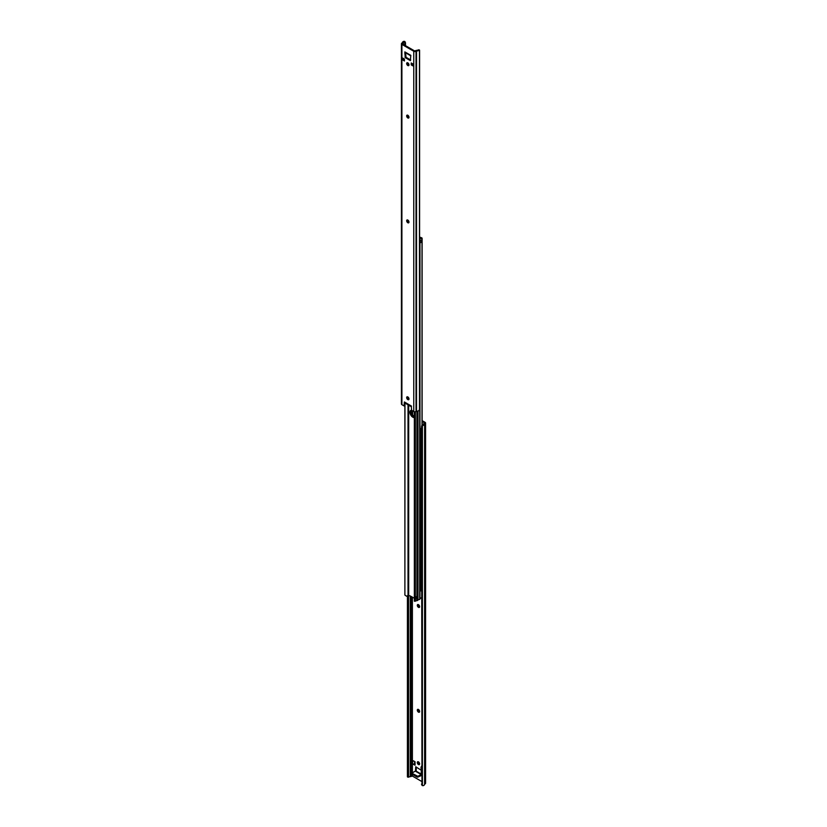 <?xml version="1.0" encoding="UTF-8"?>
<svg xmlns="http://www.w3.org/2000/svg" width="827" height="827" viewBox="0 0 827 827"><rect width="100%" height="100%" fill="white"/><g stroke="black" fill="none" stroke-linecap="round" stroke-linejoin="round"><path stroke-width="1.24" d="M418.462 712.15A1.644 0.951 60 0 1 417.387 710.703A1.644 0.951 60 0 1 417.645 709.38A1.644 0.951 60 0 1 418.462 709.463A1.644 0.951 60 0 1 419.537 710.91A1.644 0.951 60 0 1 419.289 712.233A1.644 0.951 60 0 1 418.462 712.15M418.08 709.318A1.644 0.951 -120 0 0 419.175 711.737A1.644 0.951 -120 0 0 419.558 711.882M418.462 607.338A1.644 0.951 60 0 1 417.387 605.891A1.644 0.951 60 0 1 417.645 604.578A1.644 0.951 60 0 1 418.462 604.661A1.644 0.951 60 0 1 419.537 606.108A1.644 0.951 60 0 1 419.289 607.421A1.644 0.951 60 0 1 418.462 607.338M418.08 604.506A1.644 0.951 -120 0 0 419.175 606.935A1.644 0.951 -120 0 0 419.558 607.08M418.462 764.551A1.644 0.951 60 0 1 417.387 763.104A1.644 0.951 60 0 1 417.645 761.781A1.644 0.951 60 0 1 418.462 761.863A1.644 0.951 60 0 1 419.537 763.311A1.644 0.951 60 0 1 419.289 764.634A1.644 0.951 60 0 1 418.462 764.551M418.08 761.719A1.644 0.951 -120 0 0 419.175 764.138A1.644 0.951 -120 0 0 419.558 764.293M421.512 768.996L421.532 769.007A2.409 1.385 -60 0 1 421.512 768.996A2.409 1.385 -60 0 1 421.532 766.174M415.061 765.171A2.409 1.385 -60 0 1 414.709 765.058A2.409 1.385 -60 0 1 415.061 761.77L415.061 765.171M413.355 764.189A2.409 1.385 -60 0 1 413.004 764.076A2.409 1.385 -60 0 1 413.355 760.788L415.061 761.77M412.135 773.814L412.135 772.997L415.495 770.971A1.406 0.806 -60 0 1 415.909 771.022L421.439 774.206M417.17 776.284L417.17 777.101L417.842 777.111L417.842 776.295L412.156 773.39M417.842 776.295L421.439 774.403L421.439 775.499L417.842 777.111M416.301 767.001L416.198 770.516L415.485 770.919L415.702 766.774L421.325 770.278L421.139 775.333M417.17 777.101L412.156 774.206M416.198 770.516L416.198 771.188M422.204 421.47L422.917 421.067L425.099 422.328A1.602 0.93 180 0 1 425.574 422.979A1.602 0.93 180 0 1 425.099 423.641L424.613 423.941A2.967 1.716 180 0 1 424.613 423.962A2.967 1.716 180 0 1 423.31 425.378L423.021 424.737A1.923 1.116 0 0 0 423.558 424.034A1.602 0.93 180 0 1 424.034 423.434L424.53 422.814L422.204 421.47L422.204 425.254M413.014 415.371A1.602 0.93 180 0 1 413.242 415.485L414.348 416.115M421.532 781.36L412.394 776.077L411.319 776.367A1.602 0.93 180 0 1 410.285 776.636A1.923 1.116 0 0 0 409.065 776.956L408.383 776.501L408.383 594.882M424.613 423.941L424.613 784.234A2.967 1.716 180 0 1 423.31 785.65L422.411 785.619A1.602 1.261 -24.9 0 1 421.966 785.216L421.966 426.432A1.602 1.261 -24.9 0 1 422.411 425.895L423.31 425.378M423.021 424.737L422.142 425.316A1.602 1.261 155.1 0 0 421.532 426.443L421.76 426.928M425.574 422.979L425.574 783.252A1.602 0.93 180 0 1 425.099 783.903L424.633 784.182A2.967 1.716 180 0 1 424.613 784.234M421.966 426.432L421.966 785.216L421.532 426.443M409.065 776.956L408.548 777.184L408.548 594.892M408.383 776.501L407.535 776.367L407.959 776.78M407.535 595.698L407.422 776.822M421.532 784.089A1.602 1.261 155.1 0 0 421.791 784.771M424.633 423.91L424.633 784.182L424.613 423.993M420.664 543.36L420.943 542.977A1.437 0.827 120 0 0 421.325 542.75L422.318 542.481M420.199 433.927L419.827 429.595L421.532 427.952M420.199 440.481L419.827 436.149L421.532 434.506M420.199 447.025L419.827 442.693L421.532 441.06M420.199 453.578L419.827 449.247L421.532 447.603M420.199 460.132L419.827 455.801L421.532 454.157M420.199 466.676L419.827 462.345L421.532 460.711M420.199 473.23L419.827 468.899L421.532 467.255M420.199 479.784L419.827 475.453L421.532 473.809M420.199 486.328L419.827 481.996L421.532 480.353M420.199 492.882L419.827 488.55L421.532 486.907M420.199 499.436L419.827 495.104L421.532 493.461M420.199 505.979L419.827 501.648L421.532 500.004M420.199 512.533L419.827 508.202L421.532 506.558M420.199 519.087L419.827 514.756L421.532 513.112M420.199 525.631L419.827 521.299L421.532 519.656M420.199 532.185L419.827 527.853L421.532 526.21M420.199 538.728L419.827 534.407L421.532 532.764M420.199 545.282L419.827 540.951L421.532 539.307M420.199 551.836L419.827 547.505L421.532 545.861M420.199 558.38L419.827 554.059L421.532 552.415M420.199 564.934L419.827 560.603L421.532 558.959M420.199 571.488L419.827 567.157L421.532 565.513M420.199 578.032L419.827 573.711L421.532 572.067M420.199 584.586L419.827 580.254L421.532 578.611M420.819 430.123L422.246 429.141M420.871 430.216L420.374 431.797A2.119 1.22 120 0 0 421.532 432.655M420.819 436.677L422.246 435.684M420.871 436.77L420.374 438.031A1.602 1.602 0 0 0 421.532 438.848M420.819 443.22L422.246 442.238M420.871 443.324L420.374 444.895A2.119 1.22 120 0 0 421.532 445.753M420.819 449.774L422.246 448.792M420.871 449.867L420.374 451.449A2.119 1.22 120 0 0 421.532 452.307M420.819 456.328L422.246 455.336M420.871 456.421L420.374 458.003A2.119 1.22 120 0 0 421.532 458.851M420.819 462.872L422.246 461.89M420.871 462.965L420.374 464.547A2.119 1.22 120 0 0 421.532 465.405M420.819 469.426L422.246 468.444M420.871 469.519L420.374 471.101A2.119 1.22 120 0 0 421.532 471.959M420.819 475.97L422.246 474.987M420.871 476.073L420.374 477.655A2.119 1.22 120 0 0 421.532 478.502M420.819 482.523L422.246 481.541M420.871 482.617L420.374 484.198A2.119 1.22 120 0 0 421.532 485.056M420.819 489.077L422.246 488.085M420.871 489.17L420.374 490.752A2.119 1.22 120 0 0 421.532 491.61M420.819 495.621L422.246 494.639M420.871 495.724L420.374 497.296A2.119 1.22 120 0 0 421.532 498.154M420.819 502.175L422.246 501.193M420.871 502.268L420.374 503.85A2.119 1.22 120 0 0 421.532 504.708M420.819 508.729L422.246 507.737M420.871 508.822L420.374 510.083A1.602 1.602 0 0 0 421.532 510.91M420.819 515.273L422.246 514.291M420.871 515.376L420.374 516.947A2.119 1.22 120 0 0 421.532 517.805M420.819 521.827L422.246 520.845M420.871 521.92L420.374 523.501A2.119 1.22 120 0 0 421.532 524.359M420.819 528.381L422.246 527.388M420.871 528.474L420.374 530.055A2.119 1.22 120 0 0 421.532 530.913M420.819 534.924L422.246 533.942M420.871 535.028L420.374 536.599A2.119 1.22 120 0 0 421.532 537.457M420.819 541.478L422.246 540.496M420.871 541.571L420.374 543.153A2.119 1.22 120 0 0 421.532 544.011M420.819 548.032L422.246 547.04M420.871 548.125L420.374 549.707A2.119 1.22 120 0 0 421.532 550.565M420.819 554.576L422.246 553.594M420.871 554.679L420.374 556.251A2.119 1.22 120 0 0 421.532 557.109M420.819 561.13L422.246 560.148M420.871 561.223L420.374 562.805A2.119 1.22 120 0 0 421.532 563.663M420.819 567.684L422.246 566.691M420.871 567.777L420.374 569.358A2.119 1.22 120 0 0 421.532 570.216M420.819 574.227L422.246 573.245M420.871 574.331L420.374 575.902A2.119 1.22 120 0 0 421.532 576.76M420.819 580.781L422.246 579.799M420.871 580.874L420.374 582.456A2.119 1.22 120 0 0 421.532 583.314M421.532 439.209A2.119 1.22 120 0 1 420.374 438.351L420.374 438.031A2.119 1.22 120 0 1 421.532 435.829M421.532 511.262A2.119 1.22 120 0 1 420.374 510.404L420.374 510.083A2.119 1.22 120 0 1 421.532 507.881M420.819 587.335L420.778 589.217M420.623 589.32L420.374 589.01A2.119 1.22 120 0 0 421.532 589.858M420.199 591.14L419.827 586.808L421.532 585.165M421.532 428.345L420.168 429.792L420.168 433.72L421.532 433.586M421.532 434.899L420.168 436.346L420.168 440.274L421.532 440.14M421.532 441.453L420.168 442.9L420.168 446.828L421.532 446.683M421.532 447.996L420.168 449.443L420.168 453.372L421.532 453.237M421.532 454.55L420.168 455.997L420.168 459.926L421.532 459.791M421.532 461.104L420.168 462.541L420.168 466.48L421.532 466.335M421.532 467.648L420.168 469.095L420.168 473.023L421.532 472.889M421.532 474.202L420.168 475.649L420.168 479.577L421.532 479.443M421.532 480.745L420.168 482.193L420.168 486.131L421.532 485.987M421.532 487.299L420.168 488.747L420.168 492.675L421.532 492.541M421.532 493.853L420.168 495.301L420.168 499.229L421.532 499.094M421.532 500.397L420.168 501.844L420.168 505.783L421.532 505.638M421.532 506.951L420.168 508.398L420.168 512.327L421.532 512.192M421.532 513.505L420.168 514.952L420.168 518.88L421.532 518.746M421.532 520.049L420.168 521.496L420.168 525.434L421.532 525.29M421.532 526.603L420.168 528.05L420.168 531.978L421.532 531.844M421.532 533.157L420.168 534.604L420.168 538.532L421.532 538.398M421.532 539.7L420.168 541.147L420.168 545.076L421.532 544.941M421.532 546.254L420.168 547.701L420.168 551.63L421.532 551.495M421.532 552.808L420.168 554.255L420.168 558.184L421.532 558.049M421.532 559.352L420.168 560.799L420.168 564.727L421.532 564.593M421.532 565.906L420.168 567.353L420.168 571.281L421.532 571.147M421.532 572.46L420.168 573.907L420.168 577.835L421.532 577.701M421.532 579.003L420.168 580.451L420.168 584.379L421.532 584.244M421.532 585.557L420.168 587.005L420.168 590.933L421.532 590.798M421.408 240.461L421.408 241.835A1.199 0.693 180 0 1 420.002 242.642L420.002 241.008A1.199 0.693 0 0 0 421.408 240.192A1.923 1.116 180 0 0 420.002 241.008M411.608 410.275A4.011 2.316 -120 0 0 414.213 416.363A4.011 2.316 -120 0 0 414.348 416.436M413.5 416.777A4.011 2.316 60 0 1 410.988 413.562A4.011 2.316 60 0 1 411.174 410.285A4.011 2.316 -120 0 0 411.215 414.12A4.011 2.316 -120 0 0 414.348 417.118A4.011 2.316 60 0 1 413.5 416.777M421.532 597.621L420.333 598.417A1.923 1.116 180 0 0 419.971 598.893A1.199 0.693 0 0 1 418.007 599.441M419.589 239.024A1.447 0.837 0 0 0 419.702 238.951A1.199 0.693 0 0 0 419.971 238.621A1.923 1.116 180 0 1 420.333 238.145L422.018 239.024L422.018 425.409M422.018 239.024L422.039 238.021L420.478 237.328A2.926 1.695 0 0 0 419.589 237.762M422.111 238.465L422.111 425.336L422.039 238.021M416.808 596.825L416.808 598.21A1.199 0.693 180 0 1 415.402 599.017L415.402 597.383A1.199 0.693 0 0 0 416.808 596.567A1.923 1.116 180 0 0 415.402 597.383M414.348 417.542A4.011 2.316 60 0 1 410.585 414.699A4.011 2.316 60 0 1 410.781 410.44A4.011 2.316 60 0 1 411.567 410.244L413.758 411.515A1.602 0.93 0 0 0 416.022 411.515L416.55 411.236A2.967 1.716 0 0 0 419.041 410.481L419.578 408.962L419.454 49.971L419.454 409.696M414.348 598.221L408.021 594.995A2.926 1.695 180 0 1 406.522 596.215L404.889 595.058L404.889 402.273L404.889 595.089L404.961 402.315M408.021 594.995L408.021 404.827M418.007 411.029L418.007 599.854A1.447 0.837 180 0 1 417.511 600.485A1.199 0.693 180 0 1 416.932 600.65A1.923 1.116 0 0 0 416.105 600.857L415.35 600.516L415.35 411.753M415.35 600.516L416.105 600.857L414.348 600.94L414.348 411.732L414.348 601.136M407.442 115.118A1.644 0.951 -120 0 0 408.538 117.537A1.644 0.951 -120 0 0 408.92 117.682M407.825 115.263A1.644 0.951 60 0 1 408.9 116.71A1.644 0.951 60 0 1 408.652 118.034A1.644 0.951 60 0 1 407.825 117.951A1.644 0.951 60 0 1 406.75 116.493A1.644 0.951 60 0 1 407.008 115.18A1.644 0.951 60 0 1 407.825 115.263M407.442 219.92A1.644 0.951 -120 0 0 408.538 222.339A1.644 0.951 -120 0 0 408.92 222.494M407.825 220.065A1.644 0.951 60 0 1 408.9 221.512A1.644 0.951 60 0 1 408.652 222.835A1.644 0.951 60 0 1 407.825 222.752A1.644 0.951 60 0 1 406.75 221.305A1.644 0.951 60 0 1 407.008 219.982A1.644 0.951 60 0 1 407.825 220.065M407.442 396.784A1.644 0.951 -120 0 0 408.538 399.203A1.644 0.951 -120 0 0 408.92 399.348M407.825 396.929A1.644 0.951 60 0 1 408.9 398.376A1.644 0.951 60 0 1 408.652 399.699A1.644 0.951 60 0 1 407.825 399.617A1.644 0.951 60 0 1 406.75 398.159A1.644 0.951 60 0 1 407.008 396.846A1.644 0.951 60 0 1 407.825 396.929M407.442 62.707A1.644 0.951 -120 0 0 408.538 65.137A1.644 0.951 -120 0 0 408.92 65.281M407.825 62.862A1.644 0.951 60 0 1 408.9 64.31A1.644 0.951 60 0 1 408.652 65.622A1.644 0.951 60 0 1 407.825 65.54A1.644 0.951 60 0 1 406.75 64.093A1.644 0.951 60 0 1 407.008 62.78A1.644 0.951 60 0 1 407.825 62.862M411.226 62.976L412.931 63.958L412.931 65.891L411.226 64.909L411.226 62.976M411.929 63.369A1.199 0.693 -60 0 1 411.226 64.909M402.718 59.999L402.718 58.055L404.424 59.037L404.424 60.981L402.718 59.999A1.199 0.693 120 0 0 403.421 58.459M405.561 52.597A1.406 0.806 -60 0 1 405.147 52.546A1.406 0.806 -60 0 1 404.858 51.905L410.802 55.337A1.406 0.806 120 0 0 410.802 55.461M404.858 51.905L404.848 53.052L405.426 52.711M405.034 41.784L405.24 42.415L405.034 41.784A1.602 1.261 155.1 0 0 404.589 41.381L403.69 41.35A2.967 1.716 0 0 0 402.387 42.766A2.967 1.716 0 0 0 402.387 42.787L401.901 43.097A1.602 0.93 0 0 0 401.426 43.748L401.426 404.021A1.602 0.93 0 0 0 401.901 404.672L404.083 405.933L404.372 401.974L411.288 405.964L411.567 410.254M401.426 43.748A1.602 0.93 0 0 0 401.901 44.4L413.758 51.253A1.602 0.93 0 0 0 416.022 51.253L416.55 50.964A2.967 1.716 0 0 0 419.041 50.22L417.935 50.044A1.923 1.116 180 0 1 416.715 50.364A1.602 0.93 0 0 0 415.681 50.633L414.606 50.923L402.47 43.914L402.966 43.293A1.602 0.93 0 0 0 403.442 42.694A1.923 1.116 180 0 1 403.979 41.991L404.858 41.97A1.602 1.261 -24.9 0 1 405.468 42.911L405.468 45.64M410.802 55.337L410.347 60.609L405.313 57.704L404.848 53.052M404.796 402.222L404.796 405.53L404.083 405.933M405.561 52.794L406.016 57.29L410.699 59.999M410.719 405.643L410.44 405.799A1.24 0.713 120 0 0 410.699 406.377L405.478 403.359A1.24 0.713 -60 0 1 405.22 402.79M410.699 406.377A1.24 0.713 120 0 0 411.319 406.315L411.505 406.202M418.452 49.816L419.454 49.971M421.139 774.517L415.216 771.095M412.394 776.077L412.394 774.341M412.394 772.842L412.394 597.094M422.411 785.619L422.411 425.895M410.285 776.636L410.285 595.874M407.422 776.708L407.422 595.791L407.411 776.77M425.099 783.903L425.099 423.641M411.825 776.077L411.825 596.763M411.319 776.367L411.319 596.474M420.819 543.432A1.654 0.951 120 0 0 421.532 543.391M421.532 429.285A2.119 1.22 120 0 0 420.374 431.477M421.532 442.383A2.119 1.22 120 0 0 420.374 444.575M421.532 448.937A2.119 1.22 120 0 0 420.374 451.128M421.532 455.481A2.119 1.22 120 0 0 420.374 457.682M421.532 462.035A2.119 1.22 120 0 0 420.374 464.226M421.532 468.578A2.119 1.22 120 0 0 420.374 470.78M421.532 475.132A2.119 1.22 120 0 0 420.374 477.334M421.532 481.686A2.119 1.22 120 0 0 420.374 483.878M421.532 488.23A2.119 1.22 120 0 0 420.374 490.432M421.532 494.784A2.119 1.22 120 0 0 420.374 496.986M421.532 501.338A2.119 1.22 120 0 0 420.374 503.529M421.532 514.435A2.119 1.22 120 0 0 420.374 516.637M421.532 520.989A2.119 1.22 120 0 0 420.374 523.181M421.532 527.533A2.119 1.22 120 0 0 420.374 529.735M421.532 534.087A2.119 1.22 120 0 0 420.374 536.278M421.532 540.641A2.119 1.22 120 0 0 420.374 542.832M421.532 547.185A2.119 1.22 120 0 0 420.374 549.386M421.532 553.739A2.119 1.22 120 0 0 420.374 555.93M421.532 560.293A2.119 1.22 120 0 0 420.374 562.484M421.532 566.836A2.119 1.22 120 0 0 420.374 569.038M421.532 573.39A2.119 1.22 120 0 0 420.374 575.582M421.532 579.944A2.119 1.22 120 0 0 420.374 582.136M421.532 586.488A2.119 1.22 120 0 0 420.374 588.69M412.652 410.885L412.652 414.927L412.652 410.885M420.478 237.328L420.333 238.145M419.702 238.951L419.702 599.224M419.971 238.621L419.971 429.068M419.971 433.886L419.971 435.622M419.971 440.429L419.971 442.176M419.971 446.983L419.971 448.72M419.971 453.537L419.971 455.274M419.971 460.081L419.971 461.828M419.971 466.635L419.971 468.371M419.971 473.189L419.971 474.925M419.971 479.732L419.971 481.479M419.971 486.286L419.971 488.023M419.971 492.84L419.971 494.577M419.971 499.384L419.971 501.131M419.971 505.938L419.971 507.675M419.971 512.492L419.971 514.229M419.971 519.036L419.971 520.783M419.971 525.59L419.971 527.326M419.971 532.133L419.971 533.88M419.971 538.687L419.971 540.424M419.971 545.241L419.971 546.978M419.971 551.785L419.971 553.532M419.971 558.339L419.971 560.075M419.971 564.893L419.971 566.629M419.971 571.436L419.971 573.183M419.971 577.99L419.971 579.727M419.971 584.544L419.971 586.281M419.971 591.088L419.971 598.893M408.683 594.944L408.683 405.209M414.441 600.567L414.441 411.753M408.114 594.944L408.114 404.879M417.511 600.485L417.511 411.153M416.932 600.65L416.932 411.226M407.897 396.97L407.897 398.614M407.887 396.97L407.887 398.604M413.758 51.253L413.758 411.515M401.901 44.4L401.901 404.672M404.972 57.125L405.675 56.722M405.313 57.704L406.016 57.29M416.55 50.964L416.55 411.236M403.442 42.694L403.442 44.472M404.858 41.97L404.858 45.299M403.69 41.35L403.979 41.991M416.022 51.253L416.022 411.515M416.498 50.974L416.498 411.246M402.966 43.293L402.966 44.203M413.004 764.076L414.709 765.058M412.011 773.193L412.011 774.01M408.559 777.194L407.546 777.039M421.894 785.102L421.636 784.523M422.246 586.343L420.788 587.604M420.374 588.731A1.602 1.602 0 0 0 421.532 589.506M421.429 240.326L421.429 241.96M416.829 598.334L416.829 596.701M415.423 601.198L414.379 601.25M405.147 52.546L410.802 55.812M419.589 50.23L419.589 408.869M405.364 42.477L405.106 41.898M420.374 582.187A1.602 1.602 0 0 0 421.532 582.963M420.374 575.633A1.602 1.602 0 0 0 421.532 576.409M420.374 569.079A1.602 1.602 0 0 0 421.532 569.855M420.374 562.536A1.602 1.602 0 0 0 421.532 563.311M420.374 555.982A1.602 1.602 0 0 0 421.532 556.757M420.374 549.428A1.602 1.602 0 0 0 421.532 550.203M420.374 542.884A1.602 1.602 0 0 0 421.532 543.659M420.374 536.33A1.602 1.602 0 0 0 421.532 537.105M420.374 529.776A1.602 1.602 0 0 0 421.532 530.552M420.374 523.233A1.602 1.602 0 0 0 421.532 524.008M420.374 516.679A1.602 1.602 0 0 0 421.532 517.454M420.374 503.581A1.602 1.602 0 0 0 421.532 504.356M420.374 497.027A1.602 1.602 0 0 0 421.532 497.802M420.374 490.473A1.602 1.602 0 0 0 421.532 491.259M420.374 483.929A1.602 1.602 0 0 0 421.532 484.705M420.374 477.375A1.602 1.602 0 0 0 421.532 478.151M420.374 470.821A1.602 1.602 0 0 0 421.532 471.607M420.374 464.278A1.602 1.602 0 0 0 421.532 465.053M420.374 457.724A1.602 1.602 0 0 0 421.532 458.499M420.374 451.17A1.602 1.602 0 0 0 421.532 451.955M420.374 444.626A1.602 1.602 0 0 0 421.532 445.402M420.374 431.529A1.602 1.602 0 0 0 421.532 432.304"/></g></svg>
